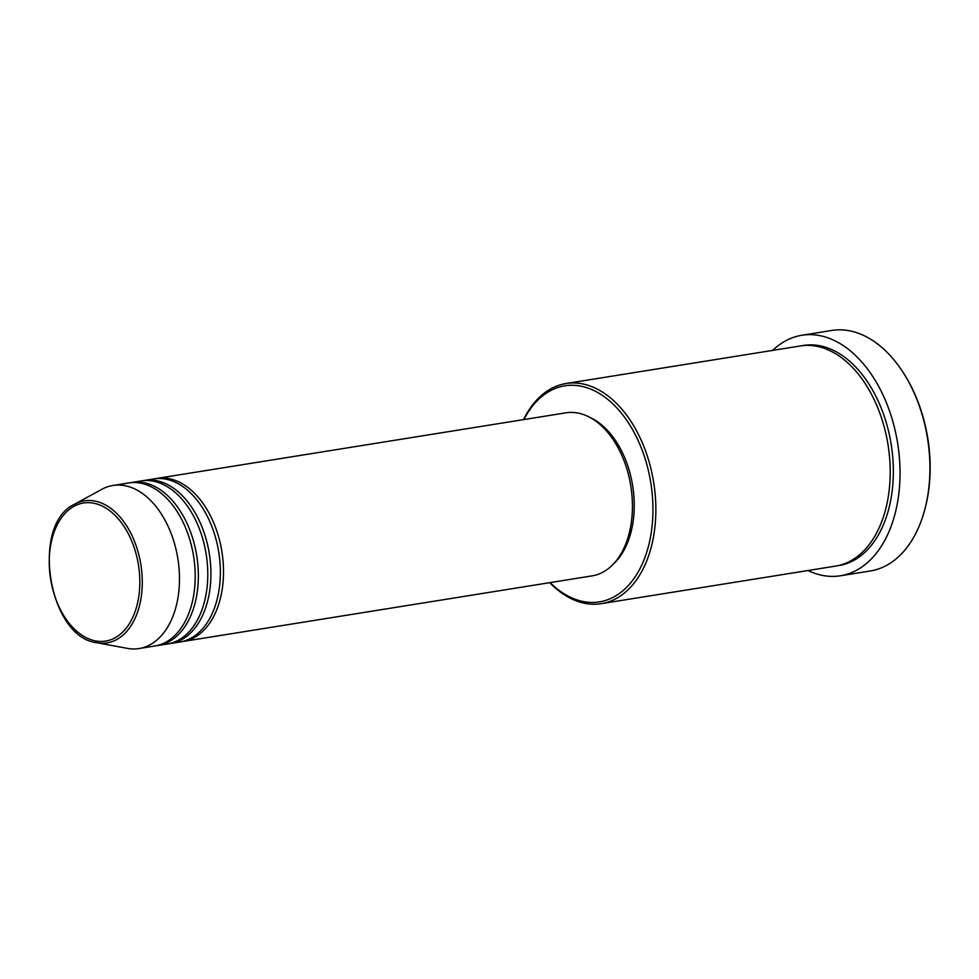<?xml version="1.0" encoding="UTF-8"?>
<svg xmlns="http://www.w3.org/2000/svg" width="979" height="979" viewBox="0 0 979 979"><rect width="100%" height="100%" fill="white"/><g stroke="black" fill="none" stroke-linecap="round" stroke-linejoin="round"><path stroke-width="1.47" d="M155.392 478.694A82.566 52.523 80.9 0 1 156.958 478.413A82.566 52.523 80.9 0 1 221.119 547.298A82.566 52.523 80.9 0 1 188.543 640.119A82.566 52.523 80.9 0 1 183.11 641.465A82.566 52.523 80.9 0 1 181.531 641.686M142.812 480.713A82.566 52.523 80.9 0 1 144.378 480.432L153.813 478.915A82.566 52.523 80.9 0 1 217.974 547.799A82.566 52.523 80.9 0 1 185.398 640.633A82.566 52.523 80.9 0 1 179.965 641.979L170.53 643.484A82.566 52.523 80.9 0 1 168.951 643.705M144.378 480.432A82.566 52.523 80.9 0 1 208.539 549.317A82.566 52.523 80.9 0 1 175.963 642.138A82.566 52.523 80.9 0 1 170.53 643.484M130.231 482.733A82.566 52.523 80.9 0 1 131.798 482.451L141.233 480.934A82.566 52.523 80.9 0 1 205.394 549.819A82.566 52.523 80.9 0 1 172.818 642.652A82.566 52.523 80.9 0 1 167.385 643.998L157.949 645.504A82.566 52.523 80.9 0 1 156.371 645.724M131.798 482.451A82.566 52.523 80.9 0 1 195.959 551.336A82.566 52.523 80.9 0 1 163.383 644.158A82.566 52.523 80.9 0 1 157.949 645.504M74.624 504.197L101.792 489.329A82.566 52.523 80.9 0 1 107.482 486.82A82.566 52.523 80.9 0 1 112.915 485.474L128.653 482.953A82.566 52.523 80.9 0 1 192.814 551.838A82.566 52.523 80.9 0 1 160.238 644.659A82.566 52.523 80.9 0 1 154.804 646.005L139.067 648.539A82.566 52.523 80.9 0 1 127.294 648.355L96.835 642.713C48.387 637.549 30.214 524.267 74.624 504.197A71.92 45.744 80.9 0 1 79.58 502.019A71.92 45.744 80.9 0 1 139.41 557.112A71.92 45.744 80.9 0 1 111.826 641.698A71.92 45.744 80.9 0 1 96.835 642.713M550.088 582.615A109.403 69.595 -99.1 0 0 606.625 600.103A109.403 69.595 -99.1 0 0 648.575 471.413A109.403 69.595 -99.1 0 0 557.565 387.611A109.403 69.595 -99.1 0 0 523.936 419.55M523.557 419.612A111.471 70.904 80.9 0 1 558.679 385.359A111.471 70.904 80.9 0 1 566.021 383.535A111.471 70.904 80.9 0 1 652.638 476.54A111.471 70.904 80.9 0 1 608.657 601.852A111.471 70.904 80.9 0 1 601.326 603.664A111.471 70.904 80.9 0 1 549.708 582.676M903.176 372.534L903.862 373.611A119.732 76.154 80.9 0 1 925.339 507.452L925.008 508.688A121.788 77.476 -99.1 0 0 903.176 372.534A121.788 77.476 -99.1 0 0 831.758 330.461L801.874 335.259A121.788 77.476 80.9 0 1 896.519 436.867A121.788 77.476 80.9 0 1 848.463 573.792A121.788 77.476 80.9 0 1 840.447 575.774A121.788 77.476 80.9 0 1 807.993 570.524M840.447 575.774L870.331 570.977A121.788 77.476 -99.1 0 0 878.347 568.995A121.788 77.476 -99.1 0 0 925.008 508.688M566.021 383.535L800.357 345.954A111.471 70.904 80.9 0 1 886.986 438.947A111.471 70.904 80.9 0 1 843.005 564.271A111.471 70.904 80.9 0 1 835.662 566.082L601.326 603.664M156.958 478.413L565.874 412.832A82.566 52.523 80.9 0 1 630.048 481.717A82.566 52.523 80.9 0 1 597.459 574.551A82.566 52.523 80.9 0 1 592.026 575.885L183.11 641.465M589.872 417.409A80.511 51.214 80.9 0 1 632.667 485.743A80.511 51.214 80.9 0 1 613.392 564.039M772.688 350.396A121.788 77.476 80.9 0 1 793.847 337.241A121.788 77.476 80.9 0 1 801.874 335.259M112.915 485.474A82.566 52.523 80.9 0 1 177.089 554.359A82.566 52.523 80.9 0 1 144.513 647.192A82.566 52.523 80.9 0 1 139.067 648.539M110.211 639.948A69.925 44.483 -99.1 0 0 137.036 557.712A69.925 44.483 -99.1 0 0 78.858 504.148A69.925 44.483 -99.1 0 0 52.046 586.384A69.925 44.483 -99.1 0 0 110.211 639.948M801.936 345.734A111.471 70.904 80.9 0 1 889.887 437.221A111.471 70.904 80.9 0 1 846.15 563.769A111.471 70.904 80.9 0 1 837.229 565.801"/></g></svg>
